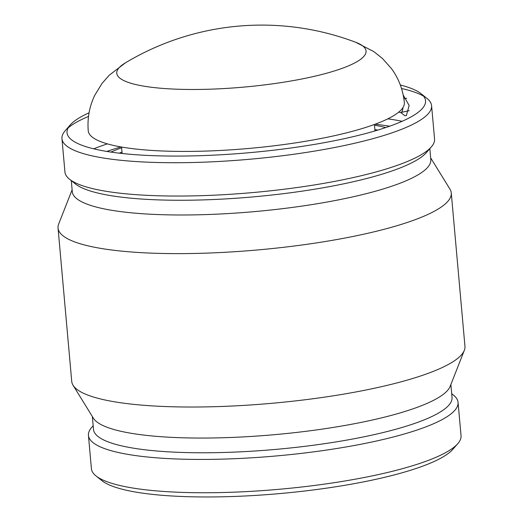 <?xml version="1.0" encoding="UTF-8"?>
<svg xmlns="http://www.w3.org/2000/svg" width="523" height="523" viewBox="0 0 523 523"><rect width="100%" height="100%" fill="white"/><g stroke="black" fill="none" stroke-linecap="round" stroke-linejoin="round"><path stroke-width="0.78" d="M398.912 111.981A6.348 3.262 -102.1 0 0 399.945 112.491A6.348 3.262 -102.1 0 0 400.729 112.504A6.348 3.262 -102.1 0 0 402.847 107.738M400.781 112.491L404.756 115.694L406.319 115.648L409.156 105.528L403.226 95.075M401.527 88.498A185.547 37.198 174.9 0 1 402.344 88.681A185.547 37.198 174.9 0 1 423.558 96.127M400.33 85.007A179.984 36.087 174.9 0 1 421.107 93.722L426.997 98.442A185.547 37.198 174.9 0 1 431.586 105.679A185.547 37.198 174.9 0 1 250.079 159.221A185.547 37.198 174.9 0 1 61.962 138.667A185.547 37.198 174.9 0 1 65.192 130.73L70.16 125.043A179.984 36.087 174.9 0 1 89.067 112.791M68.173 127.841A185.547 37.198 174.9 0 1 88.505 116.433M431.586 105.679L434.561 138.994A185.547 37.198 174.9 0 1 431.325 146.93A185.547 37.198 174.9 0 1 253.054 192.542A185.547 37.198 174.9 0 1 69.52 179.219A185.547 37.198 174.9 0 1 64.937 171.982L61.962 138.667M93.722 148.833A185.547 37.198 174.9 0 1 107.365 143.871M387.818 118.839A185.547 37.198 174.9 0 1 402.128 121.303M421.107 93.722A179.984 36.087 174.9 0 1 249.497 152.677A179.984 36.087 174.9 0 1 70.16 125.043M355.725 42.285L373.827 51.607L382.352 58.386L391.511 68.663C398.82 78.698 403.096 90.021 404.331 102.632A158.672 31.811 174.9 0 1 331.654 136.307A158.672 31.811 174.9 0 1 171.727 151.284A158.672 31.811 174.9 0 1 88.243 130.842C87.23 118.211 89.433 106.313 94.846 95.14L102.044 83.405L109.235 75.227L125.396 62.845A125.141 25.091 174.9 0 0 162.3 88.367A125.141 25.091 174.9 0 0 308.74 77.561A125.141 25.091 174.9 0 0 355.725 42.285L355.725 42.285A265.305 265.305 0 0 0 125.396 62.845M431.325 146.93L426.363 152.618A179.984 36.087 174.9 0 1 253.439 196.864A179.984 36.087 174.9 0 1 75.417 183.939L69.52 179.219M106.855 151.448A179.984 36.087 174.9 0 1 120.878 146.917M375.063 124.232A179.984 36.087 174.9 0 1 389.668 126.213M429.834 148.637L430.815 159.652A179.984 36.087 174.9 0 1 254.753 211.593A179.984 36.087 174.9 0 1 72.279 191.647L71.298 180.638M430.651 157.854L449.93 189.091A197.393 39.578 174.9 0 1 451.264 192.935A197.393 39.578 174.9 0 1 258.172 249.902A197.393 39.578 174.9 0 1 58.046 228.028A197.393 39.578 174.9 0 1 58.674 224.007L72.115 189.849M451.264 192.935L464.954 346.337A197.393 39.578 174.9 0 1 464.326 350.358A197.393 39.578 174.9 0 1 271.862 403.298A197.393 39.578 174.9 0 1 73.07 385.274A197.393 39.578 174.9 0 1 71.736 381.43L58.046 228.028M464.326 350.358L450.146 386.379A179.984 36.087 174.9 0 1 274.66 434.659A179.984 36.087 174.9 0 1 93.401 418.223L73.07 385.274M450.885 384.516L452.035 397.441A179.984 36.087 174.9 0 1 275.974 449.381A179.984 36.087 174.9 0 1 93.499 429.442L92.349 416.511M451.702 393.727L453.48 395.146A185.547 37.198 174.9 0 1 458.063 402.383A185.547 37.198 174.9 0 1 276.562 455.925A185.547 37.198 174.9 0 1 88.439 435.371A185.547 37.198 174.9 0 1 91.675 427.435L93.166 425.722M458.063 402.383L461.038 435.698A185.547 37.198 174.9 0 1 457.808 443.635A185.547 37.198 174.9 0 1 279.537 489.247A185.547 37.198 174.9 0 1 96.003 475.923A185.547 37.198 174.9 0 1 91.414 468.686L88.439 435.371M457.808 443.635L452.84 449.322A179.984 36.087 174.9 0 1 279.923 493.568A179.984 36.087 174.9 0 1 101.893 480.644L96.003 475.923M377.802 130.096A158.672 31.811 -5.1 0 0 374.873 129.56M122.003 152.128A158.672 31.811 -5.1 0 0 119.218 153.174M374.488 125.193A158.672 31.811 174.9 0 1 382.784 126.854A158.672 31.811 174.9 0 1 385.732 127.566M110.961 152.088A158.672 31.811 174.9 0 1 121.611 147.761M409.241 110.667L400.729 112.504M406.672 98.239L403.887 98.84M374.998 130.933L374.422 124.467M121.545 147.035L122.127 153.501"/></g></svg>
